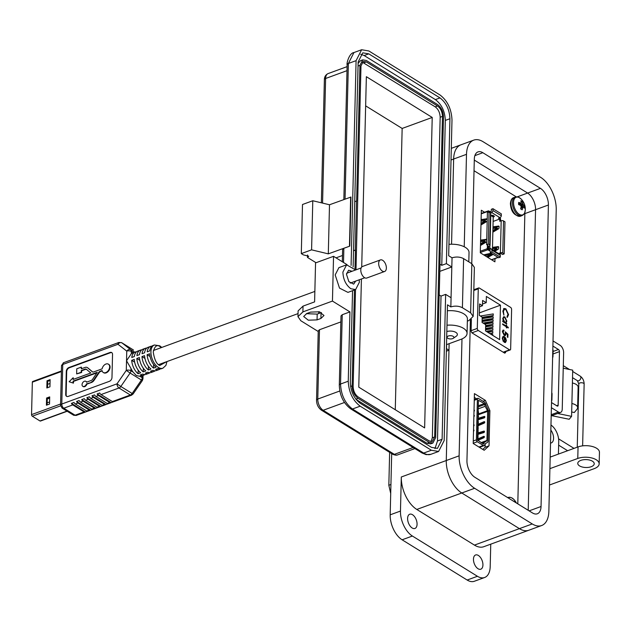 <?xml version="1.0" encoding="UTF-8"?>
<svg xmlns="http://www.w3.org/2000/svg" width="631" height="631" viewBox="0 0 631 631"><rect width="100%" height="100%" fill="white"/><g stroke="black" fill="none" stroke-linecap="round" stroke-linejoin="round"><path stroke-width="0.95" d="M557.646 413.494L571.576 416.365L569.186 419.268L551.715 415.663M571.686 411.972L574.305 412.516L577.01 409.235A9.008 4.33 1.4 0 0 577.625 407.721A9.008 4.33 1.4 0 0 571.891 403.532L571.576 416.365M563.238 368.204L572.711 370.152L572.396 382.993A9.008 4.33 1.4 0 1 578.13 387.182L577.625 407.721M556.645 405.725L558.159 405.165L559.468 351.617A1.672 0.931 69.9 0 0 558.459 349.503L553.095 351.467M551.391 407.689L558.451 412.051A5.853 3.258 69.9 0 0 560.588 412.414A5.853 3.258 69.9 0 0 562.237 409.18L563.617 352.697A5.853 3.258 69.9 0 0 560.083 345.299L553.024 340.937M552.898 346.072L558.459 349.503M558.159 405.165A1.672 0.931 -110.1 0 1 557.686 406.096A1.672 0.931 -110.1 0 1 557.078 405.985L551.518 402.554M446.827 331.535A6.807 3.265 1.4 0 1 455.874 332.395A6.807 3.265 1.4 0 1 457.372 334.501A6.807 3.265 1.4 0 1 456.213 336.26L453.318 338.279A3.4 1.633 1.4 0 1 447.836 338.287A3.4 1.633 1.4 0 1 447.624 338.145A3.4 1.633 1.4 0 1 448.515 335.952A3.4 1.633 1.4 0 1 453.153 336.347A3.4 1.633 1.4 0 1 453.318 338.279M471.759 263.679L474.315 159.162A13.172 7.327 -110.1 0 1 478.022 151.89A13.172 7.327 -110.1 0 1 482.833 152.71L540.459 188.361A13.172 7.327 -110.1 0 1 548.41 205.004L541.043 506.512A13.172 7.327 -110.1 0 1 537.336 513.784A13.172 7.327 -110.1 0 1 532.525 512.971L474.898 477.312A13.172 7.327 -110.1 0 1 466.948 460.669L470.387 319.893M461.987 338.926L459.123 455.827A25.69 14.292 69.9 0 0 474.63 488.284L532.256 523.943A25.69 14.292 69.9 0 0 541.635 525.536A25.69 14.292 69.9 0 0 548.86 511.347L556.226 209.847A25.69 14.292 69.9 0 0 540.728 177.39L483.101 141.73A25.69 14.292 69.9 0 0 473.723 140.137A25.69 14.292 69.9 0 0 466.498 154.327L464.235 246.768M540.459 188.361L527.611 193.062L474.291 160.077L527.611 193.062A13.172 7.327 -110.1 0 1 535.561 209.713L528.21 510.298L535.561 209.713L524.897 213.609M451.307 148.34L460.875 144.838A25.69 14.292 69.9 0 0 453.642 159.028L451.559 244.221L453.642 159.028A25.69 14.292 -110.1 0 1 460.875 144.838L473.723 140.137M449.13 343.666L446.275 460.527A25.69 14.292 69.9 0 0 461.782 492.992L519.408 528.644A25.69 14.292 69.9 0 0 528.786 530.245L541.635 525.536M550.847 430.105A8.235 4.583 -110.1 0 1 551.265 442.93A8.235 4.583 -110.1 0 1 550.532 443.088M478.353 555.446A7.572 4.212 -110.1 0 1 482.754 562.868A7.572 4.212 -110.1 0 1 480.798 569.201A7.572 4.212 -110.1 0 1 478.03 568.728A7.572 4.212 -110.1 0 1 473.636 561.314A7.572 4.212 -110.1 0 1 475.593 554.972A7.572 4.212 -110.1 0 1 478.353 555.446M412.493 514.699A7.572 4.212 -110.1 0 1 416.894 522.113A7.572 4.212 -110.1 0 1 414.938 528.455A7.572 4.212 -110.1 0 1 412.169 527.981A7.572 4.212 -110.1 0 1 407.776 520.559A7.572 4.212 -110.1 0 1 409.732 514.226A7.572 4.212 -110.1 0 1 412.493 514.699M592.422 461.198A8.235 3.952 1.4 0 1 594.228 463.753A8.235 3.952 1.4 0 1 588.676 467.342A8.235 3.952 1.4 0 1 579.573 465.907A8.235 3.952 1.4 0 1 577.767 463.351A8.235 3.952 1.4 0 1 583.32 459.762A8.235 3.952 1.4 0 1 592.422 461.198M391.685 453.634L390.187 514.825A19.758 10.995 69.9 0 0 402.113 539.797L467.153 580.039A19.758 10.995 69.9 0 0 474.362 581.261L484.64 577.499A19.758 10.995 69.9 0 0 490.2 566.583L490.752 544.159M390.187 514.825L400.464 511.063L401.3 476.989A25.69 14.292 69.9 0 0 416.799 509.446L461.782 492.992L519.408 528.644A25.69 14.292 69.9 0 0 528.786 530.245L483.811 546.698A25.69 14.292 -110.1 0 1 474.433 545.105L416.799 509.446M459.123 455.827L446.275 460.527L448.972 350.213L446.346 351.175M446.409 348.62A6.586 3.163 -178.6 0 0 446.503 348.683L448.972 350.213M401.3 476.989L446.275 460.527A25.69 14.292 69.9 0 0 461.782 492.992L474.63 488.284M558.419 454.091L558.727 441.566A13.172 7.327 69.9 0 0 550.973 425.049M448.957 244.355A16.469 7.903 1.4 0 1 469.038 252.534L468.809 261.857M447.332 310.775A16.469 7.903 1.4 0 1 467.413 318.963L467.058 333.397A16.469 7.903 1.4 0 1 460.89 339.368L447.529 344.258A6.586 3.163 -178.6 0 0 446.503 344.731M446.977 325.217A16.469 7.903 1.4 0 1 467.058 333.397M400.464 511.063A19.758 10.995 69.9 0 0 412.39 536.034L477.43 576.277A19.758 10.995 69.9 0 0 484.64 577.499M552.819 349.377A11.524 5.537 1.4 0 1 553.111 350.694L552.969 356.468A11.524 5.537 -178.6 0 0 552.677 355.15M552.614 357.769A11.524 5.537 -178.6 0 0 552.969 356.468M551.762 392.695A11.524 5.537 1.4 0 1 552.054 394.012L551.912 399.786A11.524 5.537 -178.6 0 0 551.62 398.469M551.557 401.087A11.524 5.537 -178.6 0 0 551.912 399.786M549.909 468.652L577.767 458.461A13.172 6.326 -178.6 0 1 591.768 457.972A13.172 6.326 -178.6 0 1 599.166 463.872A13.172 6.326 -178.6 0 1 594.228 468.644L549.506 485.01M550.185 457.104L578.051 446.906A13.172 6.326 1.4 0 1 592.052 446.425A13.172 6.326 1.4 0 1 599.45 452.324L599.166 463.872M517.207 196.872L527.611 193.062A13.172 7.327 -110.1 0 1 535.561 209.713L548.41 205.004M359.236 279.801L359.354 282.286L355.647 289.558L347.941 292.382L339.51 288.107L335.179 274.919L338.918 267.631M355.647 289.558L350.844 288.746C345.859 284.967 343.209 279.415 342.893 272.095L346.6 264.823L355.639 269.958M352.059 271.267L348.58 270.234L346.49 274.327L348.856 281.647L353.668 284.147L355.663 281.11M316.044 262.725L307.478 257.424L307.542 254.979M318.221 331.504L300.845 320.753L297.958 316.667L302.896 311.895L332.45 301.082L349.945 311.903L342.239 314.727L341 315.918L339.304 385.225A3.297 1.577 1.4 0 1 340.543 384.034L348.249 381.219L349.945 311.903M321.455 312.542L317.196 314.112L306.358 313.678M297.958 316.667L298.1 310.894L303.038 306.122L314.601 301.886L315.555 262.898L333.547 256.32L332.45 301.082M340.858 321.92L319.475 329.745L318.237 330.936L316.541 400.243A3.297 1.577 1.4 0 1 317.779 399.052L319.475 329.745M317.054 319.885L320.911 318.474L323.995 315.492L319.373 311.809L310.618 312.108L306.761 313.52L303.677 316.502L308.299 320.193L317.054 319.885L317.196 314.112M307.478 257.424L308.709 256.233L303.361 254.877L301.303 253.607L302.501 204.507L312.787 200.745L329.5 204.767L350.97 197.046L349.771 246.137L343.856 248.306L342.625 249.497L342.325 261.747M301.303 253.607L311.588 249.844L328.301 253.859L349.771 246.137M342.475 255.492L336.031 257.858M353.131 266.968L358.148 61.925L362.778 52.83L368.788 53.856L439.996 97.915C446.196 102.672 449.509 109.613 449.935 118.723L446.393 263.624L451.812 266.976L452.041 257.803L448.68 255.729L451.993 119.993C451.473 109.053 447.497 100.731 440.067 95.021L368.859 50.969L361.642 49.739L356.089 60.655L351.081 265.446M347.066 264.681L333.547 256.32M348.249 381.219C348.777 392.151 352.753 400.472 360.175 406.183L431.391 450.242L438.6 451.473L444.161 440.556L447.482 304.82L450.842 306.903L451.062 297.729L445.644 294.377L442.102 439.279L437.472 448.381L431.462 447.355L360.246 403.296C354.054 398.532 350.741 391.599 350.308 382.489L352.555 290.694M349.464 246.114L350.662 197.022M329.5 204.767L328.301 253.859M312.787 200.745L311.588 249.844M450.842 306.903C455.046 305.664 458.903 305.94 462.413 307.731L470.639 312.826L473.171 316.399L468.849 320.572L467.358 321.116M462.413 307.731L463.611 258.639C460.102 256.841 456.245 256.565 452.041 257.803M451.062 297.729L451.812 266.976L439.807 271.369M445.644 294.377L441.022 296.073L439.231 294.969L439.988 264.208L441.771 265.312L446.393 263.624M360.672 54.242L364.166 55.544L435.374 99.603C441.605 104.328 444.918 111.261 445.312 120.411L441.771 265.312M441.022 296.073L437.48 440.974L434.948 448.657M463.611 258.639L471.846 263.734L474.37 267.378M430.681 443.845L426.974 443.27L356.026 399.376M358.108 63.345L360.522 60.671M354.732 201.612L356.633 201.052L359.946 65.316L362.73 59.858L366.335 60.473L437.543 104.533C441.282 107.373 443.27 111.529 443.506 117.019L440.052 252.802M353.534 250.704L355.292 250.065L356.491 200.966M355.292 250.065L353.526 250.846M440.193 252.755L435.674 437.583L432.898 443.041L429.285 442.426L358.077 398.366C354.338 395.534 352.35 391.37 352.114 385.88L354.456 290M354.969 269.019L355.434 250.144M355.994 269.831L360.979 65.955L363.29 61.404L366.295 61.917L437.512 105.976C440.612 108.351 442.268 111.821 442.481 116.38L434.649 436.944L432.33 441.495L429.325 440.982L358.108 396.923C355.016 394.549 353.36 391.078 353.139 386.519L355.513 289.613M362.241 62.114L435.201 106.828C438.308 109.187 439.965 112.657 440.17 117.232L432.33 437.788L431.068 441.629M361.713 267.016L366.359 76.698L432.219 117.445L424.631 427.897L358.771 387.15L361.421 279.005M365.649 105.858L402.152 128.448L432.219 117.445M402.152 128.448L395.274 409.732M384.634 271.48L366.745 278.026A6.152 3.423 -110.1 0 1 362.746 275.944A6.152 3.423 -110.1 0 1 360.782 269.871A6.152 3.423 -110.1 0 1 362.517 266.463L380.406 259.925A6.152 3.423 -110.1 0 1 384.405 261.999A6.152 3.423 -110.1 0 1 386.369 268.08A6.152 3.423 -110.1 0 1 384.634 271.48A6.152 3.423 -110.1 0 1 380.635 269.405A6.152 3.423 -110.1 0 1 378.671 263.324A6.152 3.423 -110.1 0 1 380.406 259.925M517.799 503.861L524.889 212.253M516.261 196.848L474.031 170.717M484.576 212.245L481.327 210.233L480.294 252.779L494.925 261.833L495.004 258.607M495.193 251.035L495.209 250.349M495.256 248.504L495.28 247.581M495.69 230.496L495.714 229.81M495.753 227.965L495.777 227.042M471.381 319.262L471.089 331.228L471.909 332.852L504.721 353.155L505.589 352.579L505.612 351.625M504.721 353.155L505.589 352.579L504.461 352.989M489.893 410.623L485.405 400.401L474.425 393.61L473.211 443.49L484.182 450.282L489.033 445.833L489.893 410.623L488.599 411.096M482.778 449.406L485.113 447.269L485.2 443.719M476.531 398.768L474.331 397.404M489.033 445.833L485.113 447.269M485.405 400.401L483.015 401.277M389.642 452.372L388.838 485.271L390.707 493.474M49.683 397.554L47.27 398.437L47.112 404.952M50.101 380.319L47.688 381.203L47.53 387.718M66.949 411.112L39.998 420.972A1.254 0.694 69.9 0 0 40.455 421.051L67.194 411.262M39.998 420.972L32.307 416.208L60.6 405.859M60.584 404.006L31.55 414.622A1.254 0.694 69.9 0 0 32.307 416.208M31.55 414.622L32.347 382.173L61.373 371.549M61.388 370.981L32.694 381.479A1.254 0.694 69.9 0 0 32.347 382.173M46.591 398.019L49.699 396.883L49.526 404.069L46.41 405.205L46.591 398.019L47.27 398.437M47.009 380.785L50.117 379.641L49.944 386.835L46.836 387.97L47.009 380.785L47.688 381.203M134.916 363.243A7.533 4.188 69.9 0 0 136.233 366.832M494.278 250.901L495.367 250.255A0.836 0.568 121.7 0 1 495.493 250.191L496.778 249.726L496.802 248.709M492.472 247.975L498.608 247.123L498.577 248.448A0.836 0.568 121.7 0 1 498.033 249.355L494.83 251.248M500.557 221.008L500.604 219.107A0.836 0.465 -110.1 0 0 500.099 218.05L499.642 217.766M499.744 254.285L500.209 253.67A0.836 0.402 1.4 0 1 501.385 253.757L502.568 254.482L504.193 253.891L504.981 221.828L503.538 220.945A1.672 0.805 -178.6 0 0 501.188 220.771L499.752 221.3L499.807 218.989L498.506 218.176L499.941 217.656A1.672 1.136 -58.3 0 0 501.282 215.707L501.329 213.877L492.961 208.703L492.914 210.533A1.672 1.136 121.7 0 1 491.573 212.481L499.941 217.656M492.969 227.436L499.105 226.584M492.874 231.49L495.871 229.716A0.836 0.568 121.7 0 1 495.998 229.652L497.283 229.187L497.307 228.17M492.44 249.024L494.609 248.724A0.836 0.568 121.7 0 0 494.736 248.693L496.234 248.235L495.998 249.237L494.712 249.71L495.493 250.191M495.367 250.255L494.578 249.773A0.836 0.568 121.7 0 1 494.712 249.71M494.578 249.773L493.489 250.42M490.752 253.662L491.407 253.276M498.577 246.895L498.104 246.603A0.836 0.568 121.7 0 1 498.608 247.131M498.104 246.603L492.488 247.376M499.752 253.843L498.971 253.354L500.407 252.826A1.672 0.805 1.4 0 1 502.757 252.999L504.193 253.891M498.971 253.354L498.963 253.804M499.074 226.355L498.6 226.064A0.836 0.568 121.7 0 1 499.105 226.592L499.074 227.909A0.836 0.568 121.7 0 1 498.537 228.816L492.858 232.176M498.6 226.064L492.985 226.837M492.945 228.485L495.106 228.185A0.836 0.568 121.7 0 0 495.24 228.154L496.731 227.696L496.502 228.698L495.217 229.171L495.998 229.652M495.871 229.716L495.083 229.234A0.836 0.568 121.7 0 1 495.217 229.171M495.083 229.234L492.898 230.528M493.119 221.434L499.807 218.989M487.684 245.278L487.14 248.756A0.836 0.465 69.9 0 0 487.645 249.813L489.672 250.617A0.836 0.568 121.7 0 1 490.311 251.106L490.271 252.574L491.904 251.982L500.273 257.156L500.312 255.318A1.672 1.136 -58.3 0 0 499.886 254.372L491.525 249.198A1.672 1.136 121.7 0 1 491.951 250.144L491.904 251.982M484.876 255.61L488.426 254.806A0.836 0.402 -178.6 0 0 488.568 254.758L490.642 254.459L489.293 255.208A0.836 0.402 -178.6 0 0 489.167 255.263L486.611 256.691M491.233 253.165L483.701 254.885M487.787 257.416L493.213 254.396M492.961 208.703L491.328 209.295L491.297 210.762A0.836 0.568 -58.3 0 1 490.626 211.74L488.599 210.935A0.836 0.465 69.9 0 0 488.055 211.346L488.031 212.331M487.25 218.949A0.836 0.568 -58.3 0 0 486.84 218.783L481.098 219.58M480.972 224.967L486.769 221.536A0.836 0.568 -58.3 0 0 487.195 221.071M481.059 221.229L483.346 220.913A0.836 0.568 -58.3 0 0 483.48 220.874L484.971 220.416L485.073 220.937L483.449 221.891A0.836 0.568 -58.3 0 0 483.322 221.954L481.011 223.319M486.746 239.488A0.836 0.568 -58.3 0 0 486.335 239.323L480.601 240.119M480.467 245.506L486.272 242.075A0.836 0.568 -58.3 0 0 486.69 241.61M480.562 241.768L482.841 241.452A0.836 0.568 -58.3 0 0 482.975 241.413L484.576 241.192L484.237 241.965L482.952 242.43A0.836 0.568 -58.3 0 0 482.818 242.493L480.507 243.858M493.687 215.778L492.527 216.425M500.273 257.156L498.64 257.748L490.271 252.574M493.221 217.127L494.176 216.591A0.836 0.402 -178.6 0 0 494.365 216.346A0.836 0.402 -178.6 0 0 494.183 216.086L493.245 215.502A0.836 0.402 -178.6 0 0 492.212 215.376L491.202 215.605M490.5 212.876L491.573 212.481M491.525 249.198A1.672 1.136 121.7 0 0 490.681 249.158L489.246 249.679L487.937 248.874L487.992 246.563L487.211 246.074M492.29 253.82L486.864 256.849M489.214 250.783L489.246 249.679M488.252 244.023L486.619 244.623L487.4 212.56L489.033 211.969L488.252 244.023L489.688 244.915A1.672 0.805 1.4 0 1 490.058 245.427A1.672 0.805 1.4 0 1 489.427 246.035L487.992 246.563M486.619 244.623L487.795 245.349A0.836 0.402 -178.6 0 1 487.976 245.609A0.836 0.402 -178.6 0 1 487.668 245.909M490.058 245.427L490.839 213.373A1.672 0.805 -178.6 0 0 490.476 212.86L489.033 211.969M490.145 212.655L490.169 211.906M487.235 219.32L481.09 220.172M484.734 221.426L485.523 221.907L484.237 222.38A0.836 0.568 -58.3 0 0 484.103 222.443L480.988 224.281M485.523 221.907L485.854 221.418L485.073 220.937M485.081 220.653L485.854 221.418M486.738 239.859L480.585 240.711M484.237 241.965L485.018 242.446L483.732 242.919A0.836 0.568 -58.3 0 0 483.606 242.982L480.483 244.82M485.018 242.446L485.357 241.957L484.569 241.476M484.576 241.192L485.357 241.957M487.952 248.882L488.623 248.638L489.916 249.434M488.678 246.311L488.623 248.638L489.814 247.991L492.417 249.75M490.792 215.455L493.229 216.961L490.792 215.352M489.814 247.991L489.869 245.79M493.229 216.961L492.432 249.608M160.242 368.898A12.352 6.87 -110.1 0 1 159.044 369.6A12.352 6.87 -110.1 0 1 155.565 369.372L158.136 368.433A12.352 6.87 69.9 0 0 161.615 368.662L162.901 368.188A12.352 6.87 -110.1 0 1 158.389 367.423A12.352 6.87 -110.1 0 1 151.219 355.324A12.352 6.87 -110.1 0 1 154.414 344.991L153.128 345.465A12.352 6.87 69.9 0 0 149.76 350.883L147.189 351.83A12.352 6.87 -110.1 0 1 150.557 346.403A12.352 6.87 -110.1 0 1 151.929 346.167M155.108 370.776A12.352 6.87 -110.1 0 1 153.901 371.485A12.352 6.87 -110.1 0 1 150.43 371.257L152.994 370.31A12.352 6.87 69.9 0 0 156.472 370.539L159.044 369.6M149.965 372.661A12.352 6.87 -110.1 0 1 148.766 373.363A12.352 6.87 -110.1 0 1 145.288 373.134L147.859 372.195A12.352 6.87 69.9 0 0 151.337 372.424L153.901 371.485M144.822 374.538A12.352 6.87 -110.1 0 1 143.623 375.24A12.352 6.87 -110.1 0 1 140.145 375.019L142.716 374.073A12.352 6.87 69.9 0 0 146.195 374.301L148.766 373.363M150.557 346.403L147.985 347.342A12.352 6.87 69.9 0 0 144.617 352.768L142.046 353.707A12.352 6.87 -110.1 0 1 145.414 348.288L142.851 349.227A12.352 6.87 69.9 0 0 139.475 354.646L136.903 355.592A12.352 6.87 -110.1 0 1 140.279 350.166L137.708 351.104A12.352 6.87 69.9 0 0 134.34 356.531L131.769 357.469A12.352 6.87 -110.1 0 1 135.137 352.051L132.565 352.989A12.352 6.87 69.9 0 0 131.327 353.723L126.523 360.751L130.972 368.449A12.352 6.87 69.9 0 0 133.046 372.038L136.312 375.5L140.098 376.399A12.352 6.87 69.9 0 0 141.052 376.186L143.623 375.24M81.722 368.67L81.336 367.108L81.296 368.827L85.09 367.439A4.378 2.966 121.7 0 1 87.299 367.558A4.378 2.966 121.7 0 1 87.535 367.731L92.307 371.769A2.445 1.656 121.7 0 0 92.441 371.864A2.445 1.656 121.7 0 0 93.68 371.927L102.112 368.843A4.89 3.313 121.7 0 1 108.406 364.166A4.89 3.313 121.7 0 1 109.652 366.926A4.89 3.313 121.7 0 1 107.325 371.635A4.89 3.313 121.7 0 1 103.263 372.479A4.89 3.313 121.7 0 1 102.072 370.539L100.124 371.249L100.542 371.509A2.445 1.656 -58.3 0 0 99.146 372.684L94.09 380.319A4.378 2.966 121.7 0 1 91.574 382.425L86.881 384.145A2.926 1.988 121.7 0 1 83.205 386.574A2.926 1.988 121.7 0 1 83.008 386.424M108.611 364.308A4.89 3.313 121.7 0 1 108.824 364.426A4.89 3.313 121.7 0 1 110.07 367.187A4.89 3.313 121.7 0 1 107.743 371.896A4.89 3.313 121.7 0 1 103.681 372.74A4.89 3.313 121.7 0 1 103.476 372.598M133.52 350.079A3.297 2.414 127.9 0 0 133.378 349.953L133.378 349.953A3.297 2.414 127.9 0 0 133.22 349.842L133.086 349.748A3.297 2.232 121.7 0 1 133.22 349.842L121.901 342.838A3.297 2.414 127.9 0 0 117.973 344.274L126.76 351.12A3.297 2.414 -52.1 0 1 130.68 349.684L121.901 342.838A3.297 2.232 -58.3 0 0 121.767 342.743L133.086 349.748A3.297 2.232 121.7 0 0 132.944 349.669M112.357 401.576L101.039 394.572L118.991 388.002L130.317 395.006L112.357 401.576A3.297 1.83 69.9 0 0 113.564 401.781A3.297 1.83 69.9 0 0 113.738 401.695M113.375 401.829L111.166 402.633L97.127 393.949A3.297 1.83 69.9 0 0 98.468 395.511L109.794 402.515A3.297 1.83 69.9 0 0 110.993 402.72A3.297 1.83 69.9 0 0 111.166 402.633M109.794 402.515L107.223 403.454A3.297 1.83 69.9 0 0 108.422 403.659A3.297 1.83 69.9 0 0 108.603 403.572M108.232 403.706L106.032 404.518L91.984 395.826L94.555 394.888A3.297 1.83 69.9 0 0 95.904 396.449L98.468 395.511M91.984 395.826A3.297 1.83 69.9 0 0 93.333 397.388L104.651 404.392A3.297 1.83 69.9 0 0 105.85 404.597A3.297 1.83 69.9 0 0 106.032 404.518M104.651 404.392L102.08 405.339A3.297 1.83 69.9 0 0 103.279 405.544A3.297 1.83 69.9 0 0 103.46 405.457M103.09 405.591L100.889 406.396L86.849 397.711A3.297 1.83 69.9 0 0 88.19 399.273L99.509 406.277A3.297 1.83 69.9 0 0 100.715 406.482A3.297 1.83 69.9 0 0 100.889 406.396M97.955 407.468L95.746 408.281L81.707 399.589L84.278 398.65A3.297 1.83 69.9 0 0 85.619 400.212L96.937 407.216A3.297 1.83 69.9 0 0 98.144 407.421A3.297 1.83 69.9 0 0 98.318 407.334M81.707 399.589A3.297 1.83 69.9 0 0 83.047 401.15L94.366 408.154A3.297 1.83 69.9 0 0 95.573 408.36A3.297 1.83 69.9 0 0 95.746 408.281M92.812 409.353L90.612 410.158L76.564 401.466L79.135 400.527A3.297 1.83 69.9 0 0 80.476 402.097L91.803 409.093A3.297 1.83 69.9 0 0 93.002 409.298A3.297 1.83 69.9 0 0 93.175 409.219M76.564 401.466A3.297 1.83 69.9 0 0 77.913 403.035L89.231 410.04A3.297 1.83 69.9 0 0 90.43 410.245A3.297 1.83 69.9 0 0 90.612 410.158M72.77 404.913L84.089 411.917L75.097 415.206L63.778 408.21L72.77 404.913A3.297 1.83 -110.1 0 1 71.429 403.351L73.993 402.412A3.297 1.83 69.9 0 0 75.341 403.974L86.66 410.978A3.297 1.83 69.9 0 0 87.859 411.183A3.297 1.83 69.9 0 0 88.04 411.096M87.67 411.231L85.469 412.035L71.429 403.351M84.089 411.917A3.297 1.83 69.9 0 0 85.295 412.122A3.297 1.83 69.9 0 0 85.469 412.035M142.377 380.532L141.431 380.036L132.155 393.492L133.094 393.989L142.377 380.532L142.961 378.742A3.297 1.577 -178.6 0 0 142.235 377.724L140.098 376.399M149.689 353.778A12.352 6.87 69.9 0 0 156.078 367.155L153.507 368.102A12.352 6.87 -110.1 0 1 147.118 354.717L149.689 353.778M144.546 355.655A12.352 6.87 69.9 0 0 150.943 369.04L148.372 369.979A12.352 6.87 -110.1 0 1 141.975 356.594L144.546 355.655M145.414 348.288A12.352 6.87 -110.1 0 1 146.786 348.052M139.404 357.532A12.352 6.87 69.9 0 0 145.8 370.918L143.229 371.864A12.352 6.87 -110.1 0 1 136.832 358.479L139.404 357.532M140.279 350.166A12.352 6.87 -110.1 0 1 141.644 349.929M134.269 359.418A12.352 6.87 69.9 0 0 140.658 372.803L138.086 373.741A12.352 6.87 -110.1 0 1 131.698 360.356L134.269 359.418M135.137 352.051A12.352 6.87 -110.1 0 1 136.509 351.806M134.663 362.194L131.698 360.356M138.086 373.741L138.173 370.145M113.564 401.781L131.516 395.211A3.297 1.83 69.9 0 1 130.317 395.006A3.297 2.232 121.7 0 0 132.155 393.492L120.829 386.487A3.297 2.232 -58.3 0 1 118.991 388.002A3.297 1.83 69.9 0 1 117.003 383.837L120.829 386.487L130.112 373.039L126.287 370.381L117.003 383.837L61.791 404.045A3.297 1.83 69.9 0 0 63.778 408.21A3.297 2.232 121.7 0 1 62.114 408.115L60.552 405.236A3.297 1.577 1.4 0 1 61.791 404.045L62.753 364.481A3.297 1.577 -178.6 0 0 61.522 365.672L63.684 362.659A3.297 1.83 69.9 0 0 62.753 364.481L117.973 344.274A3.297 1.83 -110.1 0 1 118.904 342.452L100.944 349.022A3.297 1.83 69.9 0 0 100.771 349.109L98.199 350.047A3.297 1.83 -110.1 0 1 98.373 349.968A3.297 1.83 -110.1 0 1 98.562 349.913M63.684 362.659L72.675 359.37A3.297 1.83 -110.1 0 0 72.502 359.457L75.065 358.511A3.297 1.83 -110.1 0 1 75.247 358.432L77.818 357.485A3.297 1.83 -110.1 0 0 77.637 357.572L80.208 356.633A3.297 1.83 -110.1 0 1 80.389 356.547L82.953 355.608A3.297 1.83 -110.1 0 0 82.779 355.695L85.351 354.748A3.297 1.83 -110.1 0 1 85.524 354.669L88.095 353.723A3.297 1.83 -110.1 0 0 87.922 353.81L90.485 352.871A3.297 1.83 -110.1 0 1 90.667 352.784L93.238 351.846A3.297 1.83 -110.1 0 0 93.057 351.932L95.628 350.986A3.297 1.83 -110.1 0 1 95.809 350.907L98.373 349.968M97.127 393.949L99.698 393.003A3.297 1.83 69.9 0 0 101.039 394.572M86.849 397.711L89.413 396.765A3.297 1.83 69.9 0 0 90.761 398.335L93.333 397.388M153.507 368.102L153.601 364.497M150.083 356.554L147.118 354.717M148.372 369.979L148.459 366.382M144.941 358.432L141.975 356.594M143.229 371.864L143.316 368.259M139.806 360.309L136.832 358.479M109.337 381.353A3.297 2.232 -58.3 0 0 111.979 377.519L112.539 354.417A3.297 2.232 -58.3 0 0 111.703 352.555A3.297 2.232 -58.3 0 0 110.039 352.469L68.921 367.518A3.297 2.232 -58.3 0 0 66.279 371.344L65.711 394.454A3.297 2.232 -58.3 0 0 66.555 396.307A3.297 2.232 -58.3 0 0 68.211 396.394L109.337 381.353M111.9 352.705A3.297 2.232 -58.3 0 0 110.457 352.729L69.339 367.778A3.297 2.232 -58.3 0 0 66.697 371.604L66.137 394.706A3.297 2.232 -58.3 0 0 66.768 396.426M102.159 370.918L100.542 371.509M86.068 381.487A2.926 1.988 121.7 0 1 86.289 381.597A2.926 1.988 121.7 0 1 86.762 382.094M96.866 372.85L73.488 381.408L73.448 383.127L69.134 381.747L73.448 383.127M81.336 367.108L76.769 368.78L76.643 373.915L81.218 372.243L81.257 370.523L85.043 369.135A2.445 1.656 121.7 0 1 86.281 369.198A2.445 1.656 121.7 0 1 86.415 369.301L90.785 372.992L73.109 379.452L73.157 377.732L73.543 379.302M86.479 369.356A2.445 1.656 -58.3 0 0 85.461 369.395L81.675 370.783L81.636 372.503L76.643 373.915M87.496 367.699A4.378 2.966 121.7 0 1 87.717 367.818A4.378 2.966 121.7 0 1 87.954 367.991L92.662 371.967M107.223 403.454L95.904 396.449M81.218 372.243L81.636 372.503M81.257 370.523L81.675 370.783M73.157 377.732L69.134 381.747M73.03 382.867L73.07 381.148L73.488 381.408M73.07 381.148L97.229 372.314L92.599 379.294A2.445 1.656 121.7 0 1 91.203 380.469L86.502 382.189A2.926 1.988 121.7 0 0 85.871 381.337L86.289 381.597M86.881 384.145L86.463 383.885A2.926 1.988 121.7 0 1 82.787 386.314A2.926 1.988 121.7 0 1 82.637 382.78A2.926 1.988 121.7 0 1 85.871 381.337M86.463 383.885L91.574 382.425M94.09 380.319L93.672 380.059A4.378 2.966 121.7 0 1 91.156 382.165M93.672 380.059L98.728 372.424A2.445 1.656 121.7 0 1 100.124 371.249M102.08 405.339L90.761 398.335M47.688 381.313L50.101 380.43M47.159 402.846L49.573 401.963M473.668 424.647A0.836 0.568 121.7 0 1 473.636 426.043L473.668 426.02M473.542 429.892A0.836 0.568 121.7 0 1 473.502 431.288M474.023 409.976A0.836 0.568 121.7 0 1 473.991 411.373M473.897 415.222A0.836 0.568 121.7 0 1 473.865 416.618M478.527 413.952L478.211 412.8L478.33 414.338M478.188 413.841L477.99 439.089L477.462 439.783M478.629 413.053L478.172 410.615M478.195 416.152L478.456 416.886L478.44 415.916M478.124 419.087L478.385 419.82L478.369 418.85M478.053 422.021L478.314 422.754L478.298 421.784M477.919 424.939L478.243 425.688L477.982 424.955M478.266 413.218L478.259 413.778M484.813 404.479L485.152 406.317L487.487 410.694A0.836 0.465 -110.1 0 1 487.653 411.365L486.943 440.485A0.836 0.465 -110.1 0 1 486.746 440.927L484.277 442.339L483.851 443.696A0.836 0.465 -110.1 0 1 483.322 443.979L477.454 439.973L478.424 400.291L484.308 403.564A0.836 0.465 -110.1 0 1 484.813 404.479L478.266 406.877M478.022 434.349L483.796 432.606A0.836 0.568 -58.3 0 0 483.906 431.115L478.03 432.89M477.628 440.438L483.74 437.819A0.836 0.568 -58.3 0 0 483.701 436.376L477.998 438.829M478.385 419.678L484.158 417.935A0.836 0.568 -58.3 0 0 484.269 416.444L478.385 418.219M478.243 425.657L484.103 423.149A0.836 0.568 -58.3 0 0 484.064 421.705L478.243 424.206M483.543 422.478L483.535 423.03L478.251 425.294M479.442 447.347L484.206 445.604A2.508 1.396 -110.1 0 0 484.853 444.721L485.152 443.743L487.4 442.457A2.508 1.396 -110.1 0 0 487.984 441.132L488.694 412.011A2.508 1.396 -110.1 0 0 488.189 410.008L485.831 404.708A2.508 1.396 -110.1 0 0 484.348 402.097L478.361 398.39A1.507 0.836 -110.1 0 0 477.817 398.303A1.507 0.836 -110.1 0 0 477.391 399.131L474.26 400.275M484.292 437.22L482.652 437.378L483.172 437.701L477.478 440.146M484.45 431.912L478.046 433.852M484.655 422.549L483.654 422.431L483.015 422.707L483.535 423.03M484.805 417.241L478.322 419.205M473.211 443.246L477.304 441.747A1.507 0.836 -110.1 0 1 476.397 439.846L477.391 399.131M474.409 410.805L473.999 410.923M477.304 441.747L483.283 445.447A2.508 1.396 -110.1 0 0 484.206 445.604M473.644 425.594L474.047 425.475M478.211 408.856L485.152 406.317M477.912 427.834L478.172 428.567L478.156 427.605M477.841 430.721L478.101 431.454L478.085 430.484M477.77 433.6L478.03 434.333L478.014 433.371M477.699 436.486L477.959 437.22L477.943 436.25M483.188 437.149L483.172 437.701M482.005 443.167L484.277 442.339M483.236 443.924L483.851 443.696M471.885 332.837L478.29 330.494L509.58 349.85A1.648 0.915 69.9 0 0 510.179 349.953A1.648 0.915 69.9 0 0 510.645 349.046L511.607 309.482A1.648 0.915 69.9 0 0 510.613 307.4L479.331 288.044A1.648 0.915 -110.1 0 0 478.732 287.941L473.826 289.732M505.407 342.538L504.145 342.247L504.264 337.246L503.396 337.088L502.749 338.382L503.293 341.418L502.26 338.161L503.12 336.402L504.382 336.623L505.691 338.09L506.377 340.724L505.463 342.523M506.172 325.998L506.196 325.02L506.685 325.32L506.661 326.298L508.27 327.292L508.247 327.978L506.646 326.984L506.622 327.962L506.157 326.684L502.662 324.523L502.678 323.837L506.172 325.998L502.67 324.153M503.877 308.559L505.849 308.788L508.578 314.656L507.356 317.283L507.04 316.478L508.018 314.262L505.794 309.45L504.484 309.206L503.412 311.462L503.909 315.153L502.852 311.122L504.114 308.449M485.515 330.912L485.673 324.681L482.06 322.449L482.194 317.164L479.315 315.39L479.599 303.945L482.47 305.727L482.597 300.443L486.209 302.675L486.359 296.436L500.478 305.175L499.634 339.652L485.515 330.912M473.802 290.481L478.266 288.848A1.648 0.915 -110.1 0 1 478.732 287.941M478.266 288.848L477.296 328.412L471.105 330.683M478.29 330.494A1.648 0.915 -110.1 0 1 477.296 328.412M504.879 316.943L506.859 321.147L505.999 322.906L506.717 324.05L502.733 321.581L502.757 320.895L503.443 321.321L502.741 318.576L503.688 316.723L504.879 316.943L503.53 316.801M502.907 331.953L503.917 334.864L505.486 333.649L505.25 331.796L507.955 334.256L507.876 337.396L507.316 337.049L507.387 334.454L505.959 333.152L505.297 335.645L504.208 335.424L502.355 331.567L503.088 330.108L503.94 330.187L503.924 330.873L502.907 331.953L504.768 334.919M503.924 330.873L503.278 330.936M506.377 340.724L505.218 342.609M505.691 338.09L506.054 340.85M504.382 336.623L505.368 338.208M502.954 336.481L504.051 336.741M503.538 340.953L503.144 341.205M502.749 338.382L503.215 341.071M503.238 337.167L502.426 338.5M506.188 325.336L506.685 325.32M506.646 326.984L506.299 327.765M508.27 327.292L507.931 327.781M506.661 326.298L507.939 327.41M506.362 325.438L506.338 326.416M505.849 308.788L503.554 308.677M503.822 314.995L503.412 311.462M504.327 309.277L503.081 311.58M508.578 314.656L507.032 317.401M505.518 308.906L508.247 314.774M491.557 334.651L492.756 334.454L492.732 335.376M485.547 329.784L492.898 328.585L492.858 330.202L486.958 331.803M480.333 316.021L493.253 313.915L493.213 315.532L490.058 316.691L482.171 317.969M482.084 321.581L493.111 319.783L493.071 321.4L489.916 322.559L483.835 323.545M479.379 312.889L500.478 305.175M484.695 324.074L493.04 322.717L493 324.334L485.633 326.18M482.155 318.647L493.182 316.849L493.142 318.466L489.987 319.625L482.1 320.903M485.618 326.85L492.969 325.651L492.929 327.268L485.562 329.114M487.81 332.34L492.827 331.52L492.787 333.136L490.476 333.98M482.51 304.024L486.209 302.675M479.528 306.8L482.47 305.727M505.999 322.906L506.535 321.266L504.555 317.062M503.443 321.321L502.749 321.218M506.732 323.364L506.401 323.853M505.668 323.025L506.409 323.482M503.917 334.864L504.619 335.006M503.601 330.991L502.584 332.072M503.94 330.187L503.609 330.818M502.931 330.187L503.617 330.305M506.046 334.115L505.131 335.684M505.959 333.152L505.715 334.241M507.955 334.256L507.561 337.199M505.352 332.3L507.632 334.383M504.327 341.978L504.753 337.624L504.327 341.978L505.068 341.907M505.486 322.338L504.406 322.244L502.899 319.018L503.783 317.567M504.753 337.624L505.888 340.464L504.91 341.986M486.138 331.299L492.858 330.202M482.187 317.33L493.213 315.532M483.015 323.04L493.071 321.4M485.649 325.533L493 324.334M482.116 320.264L493.142 318.466M485.578 328.467L492.929 327.268M489.877 333.61L492.787 333.136M502.899 319.018L503.94 317.488L504.855 317.63L506.37 320.848L505.652 322.299L504.406 322.244M504.737 322.125L503.23 318.9M515.093 502.181A14.324 10.372 -53.5 0 0 515.07 502.11A4.725 2.627 69.9 0 0 514.297 501.487A4.725 2.627 69.9 0 0 513.516 501.148A14.324 8.984 117.6 0 1 513.531 501.219M507.584 497.536A9.883 5.498 69.9 0 1 507.852 497.425L509.816 497.212L511.662 497.796L513.815 499.405A9.386 5.222 69.9 0 0 508.2 497.922M521.072 206.889L524.408 205.951A14.324 7.548 176.9 0 0 523.517 204.949A14.3 10.711 -163.3 0 0 523.075 204.302A14.3 12.234 -84.8 0 0 522.807 203.466A14.324 10.372 -53.5 0 0 522.413 201.77A4.725 2.627 69.9 0 0 521.632 201.139A4.725 2.627 69.9 0 0 520.851 200.8A14.324 8.984 117.6 0 1 521.19 202.472A14.3 5.616 136.3 0 1 521.017 203.032A14.3 3.313 162.9 0 0 520.433 203.04A14.324 7.548 176.9 0 0 518.714 202.425A4.725 2.627 69.9 0 0 518.579 203.458A4.725 2.627 69.9 0 0 518.658 204.61A14.324 6.16 5.7 0 1 520.378 205.312A14.3 9.323 25.5 0 1 520.954 205.911A14.3 10.845 89.7 0 1 521.088 206.794A14.324 8.984 117.6 0 1 520.654 208.798A4.725 2.627 69.9 0 0 522.216 209.76A14.324 10.372 -53.5 0 0 522.705 207.796A14.3 7.004 -34.9 0 0 523.004 207.181A14.3 1.932 -8.7 0 1 523.462 207.22A14.324 6.16 5.7 0 1 524.353 208.135A4.725 2.627 69.9 0 0 524.487 207.11A4.725 2.627 69.9 0 0 524.408 205.951M515.188 197.085L513.705 197.621A9.883 5.498 69.9 0 0 510.929 203.079A9.883 5.498 69.9 0 0 516.892 215.565A9.883 5.498 69.9 0 0 520.496 216.181L521.979 215.636A9.883 5.498 69.9 0 1 518.374 215.021A9.883 5.498 69.9 0 1 512.411 202.543A9.883 5.498 69.9 0 1 515.188 197.085L517.152 196.864L519.005 197.448L521.151 199.057A9.386 5.222 69.9 0 0 513.555 202.425A9.386 5.222 69.9 0 0 519.005 214.146A9.386 5.222 69.9 0 0 525.26 210.281L525.26 210.281A9.386 5.222 69.9 0 0 525.292 209.681M518.587 203.923L520.433 203.04M518.611 204.239L521.017 203.032M521.19 202.456L522.413 201.77M518.927 204.712L522.807 203.466M520.401 205.335L523.075 204.302M520.977 206.085L523.517 204.949M520.922 207.694L523.004 207.181M520.772 208.34L522.705 207.796M559.468 351.617L553.032 353.975M571.891 403.532L572.396 382.993M558.451 412.051L551.226 414.701M582.626 445.849L584.14 384.082A2.674 1.286 -178.6 0 0 582.642 382.883A2.674 1.286 -178.6 0 0 579.802 382.985A2.674 1.286 -178.6 0 0 578.801 383.948L577.373 380.667L572.522 377.661M584.14 384.082C584.069 380.674 582.752 378.016 580.189 376.123A2.674 1.814 121.7 0 1 580.867 377.63A2.674 1.814 121.7 0 1 578.722 380.738A2.674 1.814 121.7 0 1 577.373 380.667M541.043 506.512L529.133 510.865M482.833 152.71L474.875 155.62M451.015 159.99L466.498 154.327M532.256 523.943L474.433 545.105M446.598 344.676L446.503 348.683M402.113 539.797L412.39 536.034M577.767 458.461L578.051 446.906M477.43 576.277L467.153 580.039M302.896 311.895L303.038 306.122M316.541 400.243C316.644 404.526 318.284 407.839 321.479 410.205A3.297 2.232 -58.3 0 0 323.143 410.292A8.889 4.945 -110.1 0 1 317.779 399.052L339.817 390.991M321.479 410.205L392.695 454.257A3.297 2.232 -58.3 0 0 394.359 454.352L323.143 410.292L344.471 402.483M414.898 448.57L397.601 454.904A8.889 4.945 -110.1 0 1 394.359 454.352L413.131 447.482M324.381 79.687A3.297 1.577 1.4 0 1 325.612 78.489A8.889 4.945 -110.1 0 1 328.112 73.582C325.643 74.773 324.397 76.808 324.381 79.687L321.368 202.811M322.567 203.095L325.612 78.489L346.995 70.664M319.878 313.126L319.909 311.951M321.053 312.7L320.911 318.474M342.239 314.727L340.543 384.034C341.071 394.974 345.047 403.296 352.469 409.006L360.175 406.183M343.856 248.306L343.516 262.48M356.089 60.655L348.375 63.471L345.062 199.073M350.804 408.92A3.297 2.232 -58.3 0 0 352.469 409.006L423.677 453.066A3.297 2.232 -58.3 0 1 422.021 452.979L350.804 408.92C343.485 403.422 339.652 395.527 339.304 385.225M438.6 451.473L430.894 454.296A19.758 10.995 -110.1 0 1 423.677 453.066L431.391 450.242M353.936 52.562L348.375 63.471A3.297 1.577 1.4 0 0 347.145 64.67C346.395 63.944 349.085 53.075 353.936 52.554L361.642 49.739M449.935 118.723L445.312 120.411M439.996 97.915L435.374 99.603M368.788 53.856L364.166 55.544M442.102 439.279L437.48 440.974M471.846 263.734L470.639 312.826M358.045 66.018L359.946 65.316M350.568 386.448L352.114 385.88M355.868 399.171L358.077 398.366M426.974 443.27L429.285 442.426M437.512 105.976L435.201 106.828M440.17 117.232L442.481 116.38M366.295 61.917L363.984 62.769M434.649 436.944L432.33 437.788M390.928 484.505L388.838 485.271M496.337 248.472L497.125 248.953M496.329 248.756L497.118 249.237M495.998 249.237L496.778 249.726M497.993 257.353L491.517 259.72M496.842 227.933L497.622 228.414M496.834 228.217L497.614 228.698M496.502 228.698L497.283 229.187M501.188 220.771L500.407 252.826M489.672 250.617L490.303 251.004M480.294 252.503L487.645 249.813M487.14 248.756L480.325 251.248M481.24 213.838L488.055 211.346M502.757 252.999L503.538 220.945M490.666 253.362L490.642 254.459M490.437 254.332L490.461 253.346M489.869 253.481L489.853 254.293M488.568 254.758L488.591 253.772M488.426 254.806L488.449 253.804M486.84 218.783L487.242 219.036M483.322 221.954L484.103 222.443M483.449 221.891L484.237 222.38M486.335 239.323L486.746 239.575M482.818 242.493L483.606 242.982M482.952 242.43L483.732 242.919M494.176 216.591L494.183 216.086M501.282 215.707L492.914 210.533M491.951 250.144L500.312 255.318M490.476 212.86L489.688 244.915M166.505 361.737L159.714 365.507C156.535 364.087 154.382 359.575 153.254 351.988C154.713 345.993 157.024 344.25 160.171 346.734L161.331 347.594M142.283 375.737L142.235 377.724A3.297 2.232 121.7 0 1 141.431 380.036L130.112 373.039A3.297 2.232 -58.3 0 0 130.917 370.72L130.972 368.449M99.509 406.277L96.937 407.216M94.366 408.154L91.803 409.093M89.231 410.04L86.66 410.978M76.296 415.411L73.433 415.119A3.297 2.232 121.7 0 0 75.097 415.206A3.297 1.83 69.9 0 0 76.296 415.411L85.295 412.122M134.742 352.193L130.68 349.684A3.297 2.232 -58.3 0 1 131.382 351.451L133.386 352.69M133.046 372.038L130.917 370.72A3.297 1.577 1.4 0 0 126.287 370.381L126.76 351.12A3.297 1.577 -178.6 0 1 131.382 351.451L131.327 353.723M75.341 403.974L77.913 403.035M80.476 402.097L83.047 401.15M85.619 400.212L88.19 399.273M65.711 394.454L66.137 394.706M66.279 371.344L66.697 371.604M68.921 367.518L69.339 367.778M110.039 352.469L110.457 352.729M87.535 367.731L87.954 367.991M85.043 369.135L85.461 369.395M98.728 372.424L99.146 372.684M474.094 425.042L473.66 424.773M473.976 430.358L473.534 430.09M474.449 410.371L474.023 410.103M473.889 415.419L474.331 415.687M484.308 403.564L478.29 405.765M486.943 440.485L481.114 442.615M478.472 414.725L487.653 411.365M473.266 440.99L476.397 439.846M484.734 422.123L484.064 421.705M484.853 416.807L484.269 416.444M478.511 413.975L487.487 410.694M486.746 440.927L481.492 442.852M484.379 436.794L483.701 436.376M483.906 431.115L484.498 431.478M478.945 447.04L483.283 445.447M509.58 349.85L503.167 352.193M560.588 412.414L551.194 415.853M558.577 438.829L574.013 448.381M580.189 376.123L572.68 371.47M569.462 369.482L563.302 365.672M558.64 445.155L567.632 450.715M577.255 447.198L578.801 383.948M447.624 338.145L446.685 337.411M338.886 267.639L346.6 264.823M397.601 454.904C396.591 455.408 394.951 455.196 392.695 454.257M318.663 313.575L318.71 311.659M347.097 66.634L328.112 73.582M430.894 454.296L426.146 454.635L422.021 452.979M343.848 199.514L347.145 64.67M473.171 316.399L474.37 267.307M362.73 59.858L360.411 60.71M432.898 443.041L430.579 443.885M346.585 273.27L361.145 267.946M350.189 283.114L364.742 277.782M158.555 364.647L298.037 313.607M153.38 350.505L314.861 291.419M47.254 399.021L49.668 398.137M47.617 384.35L50.023 383.467M496.234 248.235L497.015 248.717M498.159 257.456L491.683 259.822M496.731 227.696L497.52 228.177M490.76 253.488L490.729 254.585M488.291 210.88L481.248 213.459M485.76 220.905L484.971 220.416M485.255 241.444L484.474 240.955M161.773 347.436L159.753 345.804L154.414 344.991M108.406 364.166L108.824 364.426M142.961 378.742L143.04 375.461M87.859 411.183L90.43 410.245M93.002 409.298L95.573 408.36M98.144 407.421L100.715 406.482M103.279 405.544L105.85 404.597M108.422 403.659L110.993 402.72M133.094 393.989L131.516 395.211M166.947 361.579L165.914 365.412L162.901 368.188M73.433 415.119L62.114 408.115M60.552 405.236L61.522 365.672M118.904 342.452L121.767 342.743M103.263 372.479L103.681 372.74M87.299 367.558L87.717 367.818M82.787 386.314L83.205 386.574M474.283 399.597L477.817 398.303M510.179 349.953L503.499 352.398M516.41 502.994A14.324 14.324 0 0 0 513.815 499.405M521.979 215.636L523.62 214.54L524.661 212.899L525.26 210.281A14.324 14.324 0 0 0 521.151 199.057M520.496 216.181C514.375 215.968 511.007 211.771 510.392 203.6C510.763 200.13 511.867 198.134 513.705 197.621"/></g></svg>
